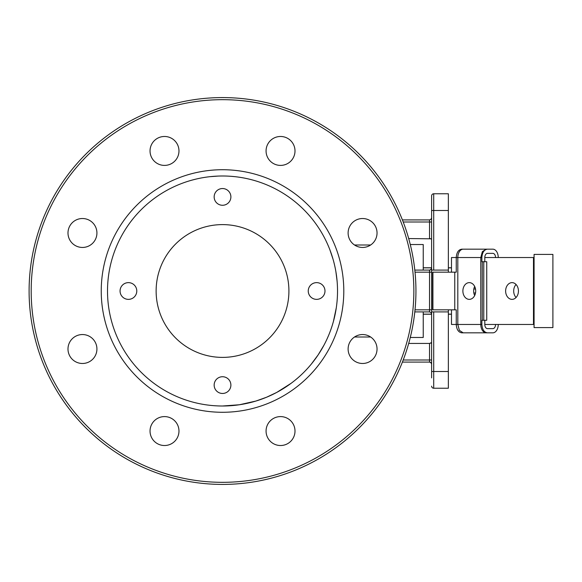 <?xml version="1.0" encoding="UTF-8"?>
<svg xmlns="http://www.w3.org/2000/svg" width="582" height="582" viewBox="0 0 582 582"><rect width="100%" height="100%" fill="white"/><g stroke="black" fill="none" stroke-linecap="round" stroke-linejoin="round"><path stroke-width="0.87" d="M217.792 405.909L218.163 405.923M201.765 404.119L202.812 404.308M194.614 402.569L197.444 403.239M219.429 405.967L220.214 405.981M214.525 405.727L215.602 405.799M220.862 405.996L223.372 406.003M410.274 337.473L423.238 337.473L423.238 311.908M288.912 291A66.392 66.392 0 0 0 222.52 224.608A66.392 66.392 0 0 0 156.129 291A66.392 66.392 0 0 0 222.52 357.392A66.392 66.392 0 0 0 288.912 291M107.51 291A115.003 115.003 0 0 0 222.52 406.003A115.003 115.003 0 0 0 337.524 291L337.524 291.015A115.003 115.003 0 0 0 222.52 175.997A115.003 115.003 0 0 0 107.51 291M101.239 291A121.282 121.282 0 0 0 222.52 412.282A121.282 121.282 0 0 0 343.795 291A121.282 121.282 0 0 0 222.52 169.718A121.282 121.282 0 0 0 101.239 291M362.579 218.519A14.463 14.463 0 0 1 377.041 232.989A14.463 14.463 0 0 1 362.579 247.452A14.463 14.463 0 0 1 348.116 232.989A14.463 14.463 0 0 1 362.579 218.519M362.579 334.548A14.463 14.463 0 0 1 377.041 349.011A14.463 14.463 0 0 1 362.579 363.481A14.463 14.463 0 0 1 348.116 349.011A14.463 14.463 0 0 1 362.579 334.548M280.531 416.596A14.463 14.463 0 0 1 295.001 431.058A14.463 14.463 0 0 1 280.531 445.521A14.463 14.463 0 0 1 266.069 431.058A14.463 14.463 0 0 1 280.531 416.596M164.502 416.596A14.463 14.463 0 0 1 178.972 431.058A14.463 14.463 0 0 1 164.502 445.521A14.463 14.463 0 0 1 150.04 431.058A14.463 14.463 0 0 1 164.502 416.596M82.462 334.548A14.463 14.463 0 0 1 96.925 349.011A14.463 14.463 0 0 1 82.462 363.481A14.463 14.463 0 0 1 67.992 349.011A14.463 14.463 0 0 1 82.462 334.548M82.462 218.519A14.463 14.463 0 0 1 96.925 232.989A14.463 14.463 0 0 1 82.462 247.452A14.463 14.463 0 0 1 67.992 232.989A14.463 14.463 0 0 1 82.462 218.519M164.502 136.479A14.463 14.463 0 0 1 178.972 150.942A14.463 14.463 0 0 1 164.502 165.404A14.463 14.463 0 0 1 150.04 150.942A14.463 14.463 0 0 1 164.502 136.479M280.531 136.479A14.463 14.463 0 0 1 295.001 150.942A14.463 14.463 0 0 1 280.531 165.404A14.463 14.463 0 0 1 266.069 150.942A14.463 14.463 0 0 1 280.531 136.479M429.531 311.908L414.806 311.908L429.531 311.908L431.007 312.519L431.618 314.004L431.007 312.519L429.531 311.908L429.531 309.82L431.618 309.82M431.007 343.191L431.618 342.558L429.531 343.445L408.695 343.445M316.615 282.634A8.366 8.366 0 0 1 324.982 291A8.366 8.366 0 0 1 316.615 299.366A8.366 8.366 0 0 1 308.249 291A8.366 8.366 0 0 1 316.615 282.634M222.52 188.539A8.366 8.366 0 0 1 230.887 196.905A8.366 8.366 0 0 1 222.52 205.271A8.366 8.366 0 0 1 214.154 196.905A8.366 8.366 0 0 1 222.52 188.539M128.426 282.634A8.366 8.366 0 0 1 136.785 291A8.366 8.366 0 0 1 128.426 299.366A8.366 8.366 0 0 1 120.059 291A8.366 8.366 0 0 1 128.426 282.634M222.52 376.729A8.366 8.366 0 0 1 230.887 385.095A8.366 8.366 0 0 1 222.52 393.461A8.366 8.366 0 0 1 214.154 385.095A8.366 8.366 0 0 1 222.52 376.729M222.52 484.42A193.42 193.42 0 0 0 415.941 291A193.42 193.42 0 0 0 222.52 97.58A193.42 193.42 0 0 0 29.1 291A193.42 193.42 0 0 0 222.52 484.42A193.42 193.42 0 0 1 29.1 291A193.42 193.42 0 0 1 222.52 97.58M431.618 267.996L431.007 269.481A2.088 2.088 0 0 0 431.618 267.996A2.088 2.088 0 0 1 431.007 269.481L429.531 270.092L414.806 270.092L429.531 270.092A2.088 2.088 0 0 0 431.007 269.481M431.618 239.442L431.007 238.809L431.618 239.442M433.714 311.908L448.351 311.908L448.351 388.23L433.714 388.23A2.088 2.088 0 0 1 431.618 386.142A2.088 2.088 0 0 0 433.714 388.23L433.714 311.908L431.618 311.908L431.618 377.907M432.237 270.092L448.351 270.092L448.351 193.77L433.714 193.77A2.088 2.088 0 0 0 431.618 195.858L431.618 270.092L432.237 270.092M336.28 307.856L333.413 321.482L336.28 307.856M330.532 330.481L330.096 331.667L330.532 330.481M328.903 334.694L328.75 335.065L328.903 334.694M328.568 335.494L326.757 339.59L328.568 335.494M326.742 339.619L326.56 340.012L326.742 339.619M323.956 345.199L318.143 354.896L311.406 363.976L318.143 354.896L323.956 345.199M291.044 383.356L276.734 392.428L266.527 397.251L255.905 401.056L239.391 404.759L222.52 406.003L239.391 404.759L255.905 401.056L266.527 397.251L276.734 392.428L291.044 383.356M473.828 292.993L475.523 292.993M462.886 291A8.366 6.409 90 0 1 469.296 282.634A8.366 6.409 90 0 1 475.705 291A8.366 6.409 90 0 1 469.296 299.366A8.366 6.409 90 0 1 462.886 291M474.672 286.453A8.366 6.409 -90 0 0 473.646 291A8.366 6.409 -90 0 0 474.672 295.547M505.627 291A8.366 6.409 90 0 1 512.029 282.634A8.366 6.409 90 0 1 518.438 291A8.366 6.409 90 0 1 512.029 299.366A8.366 6.409 90 0 1 505.627 291M516.059 284.503A8.366 6.409 -90 0 0 513.688 291A8.366 6.409 -90 0 0 516.059 297.497M484.799 320.275L484.799 324.458L534.08 324.458M534.08 257.542L484.799 257.542L484.799 261.725M451.487 309.82L451.487 324.458L456.244 324.458C456.63 329.55 458.478 332.344 461.781 332.824L487.41 332.824C484.108 332.344 482.26 329.55 481.867 324.458L457.808 324.458L457.808 257.542A8.366 5.376 -90 0 1 459.387 251.628A8.366 5.376 -90 0 1 463.185 249.176L461.781 249.176C458.478 249.656 456.63 252.45 456.244 257.542L451.487 257.542L451.487 272.18M495.551 257.542A4.183 2.692 90 0 0 494.765 254.589A4.183 2.692 90 0 0 492.867 253.359L487.49 253.359A4.183 2.692 90 0 0 485.584 254.589A4.183 2.692 90 0 0 484.799 257.542M484.799 324.458A4.183 2.692 90 0 0 485.584 327.411A4.183 2.692 90 0 0 487.49 328.641L492.867 328.641A4.183 2.692 90 0 0 494.765 327.411A4.183 2.692 90 0 0 495.551 324.458M481.867 324.458L481.867 320.275L483.788 320.275L483.788 261.725L481.867 261.725L481.867 257.542C482.26 252.45 484.108 249.656 487.41 249.176L492.867 249.176A8.366 5.376 -90 0 1 496.664 251.628A8.366 5.376 -90 0 1 498.243 257.542M498.243 324.458A8.366 5.376 -90 0 1 496.664 330.372A8.366 5.376 -90 0 1 492.867 332.824L467.237 332.824M487.41 249.176L463.185 249.176M326.291 241.428L327.302 243.596M329.892 249.802L333.115 259.448M337.109 281.252L335.901 271.721M333.421 260.554L332.7 258.037M210.473 176.63L208.873 176.804M234.502 176.622L231.236 176.324M228.042 176.128L226.594 176.07M226.529 176.062L225.823 176.04M218.155 176.077L209.935 176.688M216.751 176.135L213.958 176.317M192.249 180.049L195.923 179.111M198.164 178.601L198.615 178.507M467.237 249.176L492.867 249.176M492.867 332.824L487.41 332.824M486.159 332.824A8.366 5.376 -90 0 1 482.362 330.372A8.366 5.376 -90 0 1 480.783 324.458L480.783 257.542L456.244 257.542L456.244 272.18L432.659 272.18L432.659 309.82L456.244 309.82L456.244 324.458L457.808 324.458L459.387 330.372L463.185 332.824M432.913 309.82L432.913 272.18M483.788 320.275L486.734 320.275L486.734 261.725L483.788 261.725M552.9 327.593L552.9 254.407L534.08 254.407L534.08 327.593L552.9 327.593M475.523 289.007L473.828 289.007M451.487 314.149L448.351 314.149M431.618 314.149L423.238 314.149M423.238 267.851L431.618 267.851M448.351 267.851L451.487 267.851M431.618 204.093L431.618 195.858A2.088 2.088 0 0 1 433.714 193.77L433.714 210.495L448.351 210.495M431.618 311.908L431.618 270.092M403.21 221.997L429.531 221.997L429.531 219.909L402.395 219.909M402.395 362.091L429.531 362.091L431.007 362.71L431.618 364.187A2.088 2.088 0 0 0 429.531 362.091L431.007 362.71A2.088 2.088 0 0 0 429.531 362.091L429.531 360.003L403.21 360.003M431.007 219.29L429.531 219.909L431.007 219.29L431.618 217.814A2.088 2.088 0 0 1 431.262 218.992M431.618 221.997L429.531 221.997L429.531 238.555L431.007 238.809L408.695 238.555M448.351 311.908L448.351 309.82M448.351 272.18L448.351 270.092M423.238 270.092L423.238 244.527L410.274 244.527M222.52 99.675A191.325 191.325 0 0 1 413.846 291A191.325 191.325 0 0 1 222.52 482.325A191.325 191.325 0 0 1 31.188 291A191.325 191.325 0 0 1 222.52 99.675M429.531 343.445L429.531 360.003L431.618 360.003M431.618 314.004L431.007 312.519M431.618 272.18L429.531 272.18L429.531 309.82L415.024 309.82M415.024 272.18L429.531 272.18L429.531 270.092M448.351 371.505L431.618 371.505M433.714 270.092L433.714 210.495L431.618 210.495M533.483 257.542L533.483 324.458M486.159 249.176L482.362 251.628L480.783 257.542L481.867 257.542M454.76 272.18L454.76 309.82M482.26 320.275L482.26 261.725M370.639 337L354.518 337M451.487 314.229L448.351 314.229M431.618 314.229L423.238 314.229M451.487 267.771L448.351 267.771M431.618 267.771L423.238 267.771M370.639 245L354.518 245"/></g></svg>
